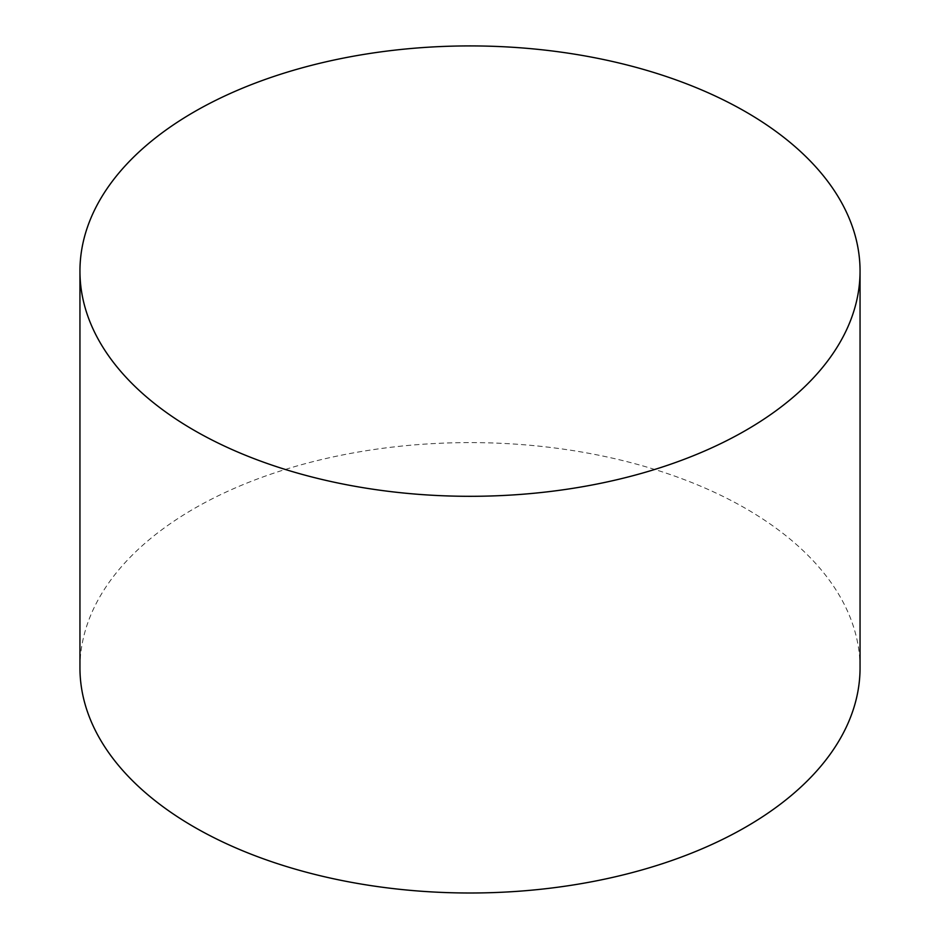 <?xml version="1.0" encoding="UTF-8"?>
<svg xmlns="http://www.w3.org/2000/svg" width="940" height="940" viewBox="0 0 940 940"><rect width="100%" height="100%" fill="white"/><g stroke="black" fill="none" stroke-linecap="round" stroke-linejoin="round"><path stroke-width="0.7" stroke-dasharray="4.7 3.53" d="M860.053 667.8A390.053 225.201 0 0 0 619.272 459.742A390.053 225.201 0 0 0 194.192 508.564A390.053 225.201 0 0 0 79.947 667.8"/><path stroke-width="1.41" d="M79.947 271.12L79.947 667.8A390.053 225.201 0 0 0 470 893A390.053 225.201 0 0 0 860.053 667.8L860.053 271.12A390.053 225.201 0 0 0 619.272 63.062A390.053 225.201 0 0 0 194.192 111.872A390.053 225.201 0 0 0 79.947 271.12A390.053 225.201 0 0 0 470 496.308A390.053 225.201 0 0 0 860.053 271.12"/></g></svg>
